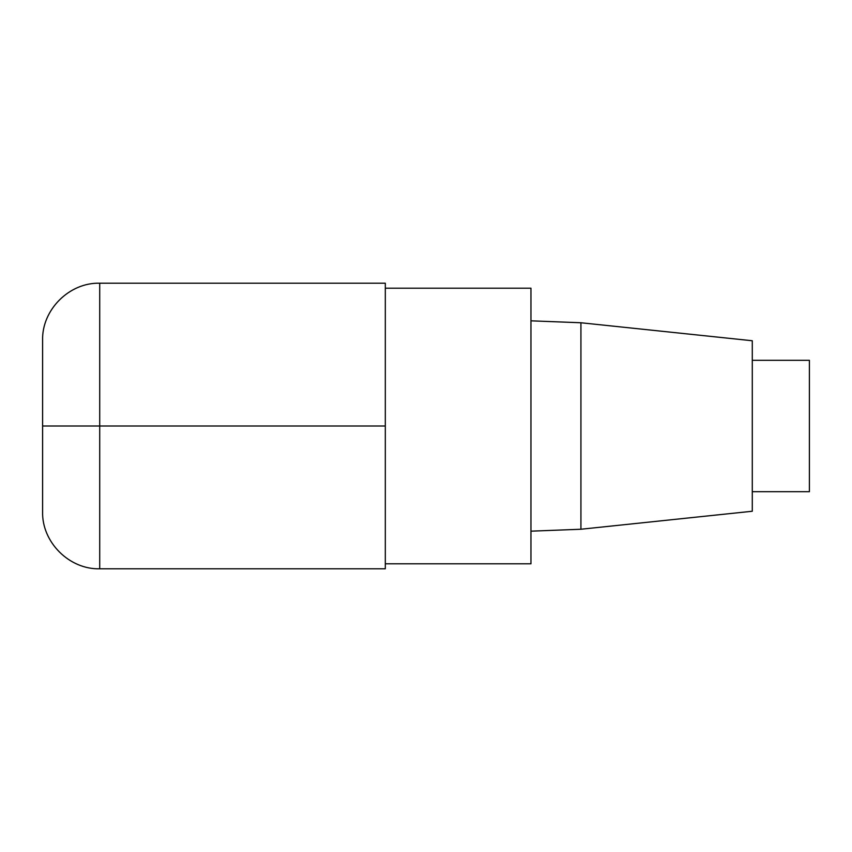 <?xml version="1.0" encoding="UTF-8"?>
<svg xmlns="http://www.w3.org/2000/svg" width="852" height="852" viewBox="0 0 852 852"><rect width="100%" height="100%" fill="white"/><g stroke="black" fill="none" stroke-linecap="round" stroke-linejoin="round"><path stroke-width="0.64" stroke-dasharray="4.26 3.19" d="M530.956 288.2L530.956 563.8M385.306 283.205L385.306 568.795M530.956 426L530.956 531.169L530.956 426M752.284 340.757L752.284 511.243M580.926 322.759L580.926 529.241M809.4 360.311L809.4 491.689M752.284 426L752.284 491.689L752.284 426M42.6 340.321L42.6 511.679M42.6 426L385.306 426M99.716 283.205L99.716 568.795"/><path stroke-width="1.28" d="M385.306 563.8L530.956 563.8L530.956 288.2L385.306 288.2M580.926 322.759L580.926 529.241L752.284 511.243L752.284 340.757L580.926 322.759L530.956 320.831M752.284 491.689L809.4 491.689L809.4 360.311L752.284 360.311M99.716 568.795L385.306 568.795L385.306 283.205L99.716 283.205C69.257 282.374 41.769 309.862 42.6 340.321L42.6 511.679C41.769 542.138 69.257 569.626 99.716 568.795L99.716 283.205M385.306 426L42.6 426M580.926 529.241L530.956 531.169"/></g></svg>
